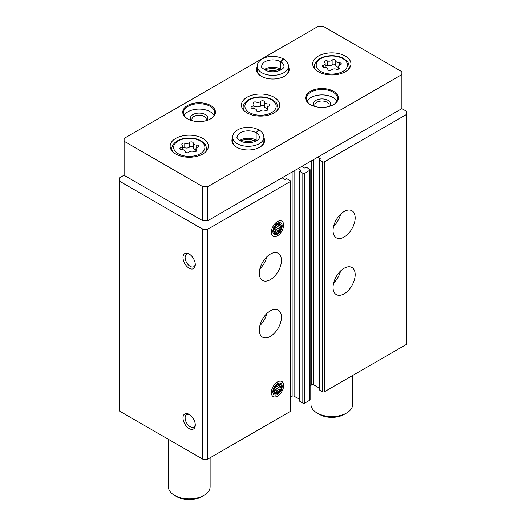 <?xml version="1.0" encoding="UTF-8"?>
<svg xmlns="http://www.w3.org/2000/svg" width="526" height="526" viewBox="0 0 526 526"><rect width="100%" height="100%" fill="white"/><g stroke="black" fill="none" stroke-linecap="round" stroke-linejoin="round"><path stroke-width="0.79" d="M333.057 287.433A15.642 9.034 -60 0 1 339.881 271.686A15.642 9.034 -60 0 1 351.94 267.497A15.642 9.034 -60 0 1 351.94 285.559A15.642 9.034 -60 0 1 336.298 294.593A15.642 9.034 -60 0 1 333.057 287.433M333.057 230.664A15.642 9.034 -60 0 1 339.881 214.917A15.642 9.034 -60 0 1 351.94 210.729A15.642 9.034 -60 0 1 351.94 228.79A15.642 9.034 -60 0 1 336.298 237.824A15.642 9.034 -60 0 1 333.057 230.664M317.691 157.221L320.15 158.642A0.697 0.401 0 0 1 320.15 159.207L319.538 159.562A0.697 0.401 0 0 0 319.335 159.845L319.335 389.753A0.697 0.401 0 0 0 319.538 390.036L322.484 391.738A1.387 0.802 0 0 0 324.45 391.738L406.802 344.201L406.802 111.453L401.884 108.612L401.884 71.714L323.22 26.3L318.309 26.3L124.116 138.417L124.116 141.251L202.78 186.664L207.691 186.664L401.884 74.554M319.335 159.845A0.697 0.401 0 0 0 319.538 160.128L322.484 161.83A1.387 0.802 0 0 0 324.45 161.83L406.802 114.287M298.025 168.57L300.484 169.99A0.697 0.401 0 0 1 300.484 170.562L299.873 170.917A0.697 0.401 0 0 0 299.669 171.2L299.669 401.108A0.697 0.401 0 0 0 299.873 401.391L302.818 403.094A1.387 0.802 0 0 0 304.791 403.094L309.702 400.253A1.387 0.802 0 0 0 310.11 399.688L310.11 169.78A1.387 0.802 0 0 0 309.702 169.214L306.757 167.511A0.697 0.401 0 0 0 305.77 167.511L305.159 167.866A0.697 0.401 0 0 1 304.173 167.866L301.714 166.446M299.669 171.2A0.697 0.401 0 0 0 299.873 171.483L302.818 173.185A1.387 0.802 0 0 0 304.791 173.185L309.702 170.345A1.387 0.802 0 0 0 310.11 169.78M259.311 330.006A15.642 9.034 -60 0 1 266.143 314.265A15.642 9.034 -60 0 1 278.195 310.07A15.642 9.034 -60 0 1 278.195 328.132A15.642 9.034 -60 0 1 262.553 337.166A15.642 9.034 -60 0 1 259.311 330.006M259.311 273.237A15.642 9.034 -60 0 1 266.143 257.497A15.642 9.034 -60 0 1 278.195 253.302A15.642 9.034 -60 0 1 278.195 271.37A15.642 9.034 -60 0 1 262.553 280.397A15.642 9.034 -60 0 1 259.311 273.237M283.645 385.499A8.692 5.017 120 0 0 277.504 381.948A8.692 5.017 120 0 0 271.357 392.593A8.692 5.017 120 0 0 277.504 396.137A8.692 5.017 120 0 0 283.645 385.499M283.645 225.128A8.692 5.017 120 0 0 277.504 221.577A8.692 5.017 120 0 0 271.357 232.222A8.692 5.017 120 0 0 277.504 235.773A8.692 5.017 120 0 0 283.645 225.128M124.116 175.171L119.198 178.012L119.198 410.898L202.78 459.152L207.691 459.152L290.036 411.608A1.387 0.802 0 0 0 290.444 411.043L290.444 181.135A1.387 0.802 0 0 0 290.036 180.563L287.091 178.86A0.697 0.401 0 0 0 286.105 178.86L285.493 179.215A0.697 0.401 0 0 1 284.507 179.215L282.048 177.795M207.691 459.152L207.691 229.244L290.036 181.7A1.387 0.802 0 0 0 290.444 181.135M189.136 428.565A8.692 5.017 -120 0 0 195.278 425.021A8.692 5.017 -120 0 0 189.136 414.376A8.692 5.017 -120 0 0 182.989 417.927A8.692 5.017 -120 0 0 189.136 428.565M189.136 268.201A8.692 5.017 -120 0 0 195.278 264.65A8.692 5.017 -120 0 0 189.136 254.005A8.692 5.017 -120 0 0 182.989 257.556A8.692 5.017 -120 0 0 189.136 268.201M202.78 459.152L202.78 229.244L207.691 229.244M119.198 180.99L202.78 229.244M310.11 385.828L311.793 384.861A1.387 0.802 0 0 1 313.759 384.861L319.335 388.076M290.444 397.183L292.127 396.209A1.387 0.802 0 0 1 294.093 396.209L299.669 399.431M189.689 254.36A7.186 4.149 -120 0 0 186.605 254.268A7.186 4.149 -120 0 0 185.507 260.022A7.186 4.149 -120 0 0 190.202 266.353A7.186 4.149 -120 0 0 193.792 266.715A7.186 4.149 -120 0 0 195.251 263.993M189.689 414.725A7.186 4.149 -120 0 0 186.605 414.633A7.186 4.149 -120 0 0 185.507 420.392A7.186 4.149 -120 0 0 190.202 426.724A7.186 4.149 -120 0 0 193.792 427.079A7.186 4.149 -120 0 0 195.251 424.364M266.846 256.78A15.642 9.034 -60 0 1 259.89 268.832M340.592 214.207A15.642 9.034 -60 0 1 333.635 226.259M266.846 313.549A15.642 9.034 -60 0 1 259.89 325.601M340.592 270.975A15.642 9.034 -60 0 1 333.635 283.027M318.309 71.714A19.12 11.039 0 0 0 339.145 74.107A19.12 11.039 0 0 0 350.947 63.909A19.12 11.039 0 0 0 331.827 52.87A19.12 11.039 0 0 0 312.707 63.909A19.12 11.039 0 0 0 318.309 71.714M175.737 154.026A19.12 11.039 0 0 0 196.573 156.419A19.12 11.039 0 0 0 208.375 146.221A19.12 11.039 0 0 0 189.255 135.182A19.12 11.039 0 0 0 170.135 146.221A19.12 11.039 0 0 0 175.737 154.026M247.023 112.866A19.12 11.039 0 0 0 267.859 115.26A19.12 11.039 0 0 0 279.661 105.062A19.12 11.039 0 0 0 260.541 94.022A19.12 11.039 0 0 0 241.421 105.062A19.12 11.039 0 0 0 247.023 112.866M257.188 66.861A16.339 9.435 0 0 0 261.277 76.257A16.339 9.435 0 0 0 284.388 76.257A16.339 9.435 0 0 0 288.478 66.861M187.539 118.83A16.339 9.435 0 0 0 210.643 118.83A16.339 9.435 0 0 0 210.643 105.489A16.339 9.435 0 0 0 187.539 105.489A16.339 9.435 0 0 0 187.539 118.83L187.539 118.83M310.439 104.641A16.339 9.435 0 0 0 333.55 104.641A16.339 9.435 0 0 0 333.55 91.3A16.339 9.435 0 0 0 310.439 91.3A16.339 9.435 0 0 0 310.439 104.641L310.439 104.641M232.61 137.819A16.339 9.435 0 0 0 236.7 147.214A16.339 9.435 0 0 0 259.805 147.214A16.339 9.435 0 0 0 263.894 137.819M202.78 186.664L202.78 220.729L124.116 175.316L124.116 141.251M202.78 220.729L207.691 220.729L207.691 186.664M207.691 220.729L401.884 108.612M252.802 142.23A8.692 5.017 0 0 0 243.696 142.23M259.555 147.352A15.642 9.034 0 0 0 263.894 141.113L263.894 137.279C263.756 134.248 262.119 131.796 258.97 129.935L256.142 132.749L256.142 140.133A11.125 6.424 0 0 1 256.885 140.606M263.894 137.279A15.642 9.034 0 0 1 248.252 146.313A15.642 9.034 0 0 1 232.61 137.279L232.61 141.113A15.642 9.034 0 0 0 236.95 147.352M328.763 106.554A7.186 4.149 0 0 0 329.177 105.161A7.186 4.149 0 0 0 321.997 101.012A7.186 4.149 0 0 0 314.811 105.161A7.186 4.149 0 0 0 315.225 106.554M329.651 106.298A8.692 5.017 0 0 0 321.997 98.914A8.692 5.017 0 0 0 314.338 106.298M336.923 101.235A15.642 9.034 0 0 0 321.997 94.897A15.642 9.034 0 0 0 307.066 101.235M333.293 104.779A15.642 9.034 0 0 0 337.639 98.533A15.642 9.034 0 0 0 321.997 89.505A15.642 9.034 0 0 0 306.349 98.533A15.642 9.034 0 0 0 310.695 104.779M205.857 120.743A7.186 4.149 0 0 0 206.277 119.349A7.186 4.149 0 0 0 199.091 115.201A7.186 4.149 0 0 0 191.905 119.349A7.186 4.149 0 0 0 192.325 120.743M206.751 120.493A8.692 5.017 0 0 0 199.091 113.103A8.692 5.017 0 0 0 191.431 120.493M214.016 115.424A15.642 9.034 0 0 0 199.091 109.086A15.642 9.034 0 0 0 184.159 115.424M210.393 118.975A15.642 9.034 0 0 0 214.733 112.728A15.642 9.034 0 0 0 199.091 103.694A15.642 9.034 0 0 0 183.449 112.728A15.642 9.034 0 0 0 187.789 118.975M277.386 71.273A8.692 5.017 0 0 0 268.28 71.273M284.132 76.395A15.642 9.034 0 0 0 288.478 70.155L288.478 66.322C288.34 63.284 286.696 60.838 283.553 58.971L280.72 61.792L280.72 69.176A11.125 6.424 0 0 1 281.463 69.649M288.478 66.322A15.642 9.034 0 0 1 272.83 75.349A15.642 9.034 0 0 1 257.188 66.322L257.188 70.155A15.642 9.034 0 0 0 261.527 76.395M310.971 385.334L310.971 404.514A20.856 12.039 0 0 0 317.079 413.028A20.856 12.039 0 0 0 346.575 413.028A20.856 12.039 0 0 0 352.683 404.514L352.683 375.439M319.538 414.449L317.079 413.028L319.538 414.449A17.384 10.033 0 0 0 344.116 414.449L346.575 413.028M168.399 439.302L168.399 486.826A20.856 12.039 0 0 0 174.507 495.341A20.856 12.039 0 0 0 204.003 495.341A20.856 12.039 0 0 0 210.117 486.826L210.117 457.752M176.966 496.761L174.507 495.341L176.966 496.761A17.384 10.033 0 0 0 201.55 496.761L204.003 495.341M268.99 106.022A1.946 1.124 0 0 0 270.009 105.036A1.946 1.124 0 0 0 268.01 103.911A3.406 1.966 0 0 1 264.499 101.945A3.406 1.966 0 0 1 264.506 101.886A1.946 1.124 0 0 0 264.506 101.86A1.946 1.124 0 0 0 263.033 100.768A1.946 1.124 0 0 0 260.843 101.321A3.406 1.966 0 0 1 256.057 102.064A1.946 1.124 0 0 0 254.084 102.037A1.946 1.124 0 0 0 253.091 103.024A1.946 1.124 0 0 0 253.381 103.609A3.406 1.966 0 0 1 253.887 104.641A3.406 1.966 0 0 1 252.099 106.377A1.946 1.124 0 0 0 251.073 107.363A1.946 1.124 0 0 0 253.078 108.487A3.406 1.966 0 0 1 256.583 110.453A3.406 1.966 0 0 1 256.583 110.513A1.946 1.124 0 0 0 256.583 110.539A1.946 1.124 0 0 0 258.049 111.63A1.946 1.124 0 0 0 260.238 111.078A3.406 1.966 0 0 1 265.025 110.335A1.946 1.124 0 0 0 266.998 110.361A1.946 1.124 0 0 0 267.997 109.375A1.946 1.124 0 0 0 267.708 108.79A3.406 1.966 0 0 1 267.195 107.758A3.406 1.966 0 0 1 268.99 106.022M264.506 102.005L264.506 106.43A3.406 1.966 0 0 0 264.499 106.489A3.406 1.966 0 0 0 267.195 108.409M264.499 106.344A1.946 1.124 0 0 0 262.987 105.305A1.946 1.124 0 0 0 260.843 105.864L260.843 101.321M253.887 106.653A1.946 1.124 0 0 1 256.057 106.607A3.406 1.966 0 0 0 260.843 105.864M197.704 147.181A1.946 1.124 0 0 0 198.723 146.195A1.946 1.124 0 0 0 196.724 145.071A3.406 1.966 0 0 1 193.22 143.105A3.406 1.966 0 0 1 193.22 143.046A1.946 1.124 0 0 0 193.22 143.013A1.946 1.124 0 0 0 191.747 141.921A1.946 1.124 0 0 0 189.557 142.48A3.406 1.966 0 0 1 184.771 143.217A1.946 1.124 0 0 0 182.805 143.197A1.946 1.124 0 0 0 181.805 144.177A1.946 1.124 0 0 0 182.095 144.768A3.406 1.966 0 0 1 182.601 145.801A3.406 1.966 0 0 1 180.812 147.53A1.946 1.124 0 0 0 179.787 148.516A1.946 1.124 0 0 0 181.792 149.64A3.406 1.966 0 0 1 185.297 151.606A3.406 1.966 0 0 1 185.297 151.666A1.946 1.124 0 0 0 185.297 151.698A1.946 1.124 0 0 0 186.763 152.79A1.946 1.124 0 0 0 188.952 152.231A3.406 1.966 0 0 1 193.739 151.488A1.946 1.124 0 0 0 195.711 151.514A1.946 1.124 0 0 0 196.711 150.535A1.946 1.124 0 0 0 196.422 149.943A3.406 1.966 0 0 1 195.915 148.911A3.406 1.966 0 0 1 197.704 147.181M340.269 64.869A1.946 1.124 0 0 0 341.295 63.883A1.946 1.124 0 0 0 339.29 62.758A3.406 1.966 0 0 1 335.785 60.792A3.406 1.966 0 0 1 335.785 60.733A1.946 1.124 0 0 0 335.792 60.7A1.946 1.124 0 0 0 334.319 59.609A1.946 1.124 0 0 0 332.13 60.168A3.406 1.966 0 0 1 327.343 60.911A1.946 1.124 0 0 0 325.37 60.884A1.946 1.124 0 0 0 324.371 61.864A1.946 1.124 0 0 0 324.667 62.456A3.406 1.966 0 0 1 325.173 63.488A3.406 1.966 0 0 1 323.378 65.217A1.946 1.124 0 0 0 322.359 66.21A1.946 1.124 0 0 0 324.364 67.328A3.406 1.966 0 0 1 327.869 69.294A3.406 1.966 0 0 1 327.862 69.353A1.946 1.124 0 0 0 327.862 69.386A1.946 1.124 0 0 0 329.335 70.477A1.946 1.124 0 0 0 331.525 69.919A3.406 1.966 0 0 1 336.311 69.182A1.946 1.124 0 0 0 338.284 69.202A1.946 1.124 0 0 0 339.277 68.222A1.946 1.124 0 0 0 338.987 67.63A3.406 1.966 0 0 1 338.481 66.598A3.406 1.966 0 0 1 340.269 64.869M193.22 143.157L193.22 147.589A3.406 1.966 0 0 0 193.22 147.642A3.406 1.966 0 0 0 195.915 149.568M193.22 147.504A1.946 1.124 0 0 0 191.701 146.458A1.946 1.124 0 0 0 189.557 147.024L189.557 142.48M182.601 147.813A1.946 1.124 0 0 1 184.771 147.76A3.406 1.966 0 0 0 189.557 147.024M335.785 60.845L335.785 65.277A3.406 1.966 0 0 0 335.785 65.329A3.406 1.966 0 0 0 338.481 67.256M335.785 65.191A1.946 1.124 0 0 0 334.273 64.146A1.946 1.124 0 0 0 332.13 64.711L332.13 60.168M325.173 65.5A1.946 1.124 0 0 1 327.343 65.448A3.406 1.966 0 0 0 332.13 64.711M239.619 140.606A11.125 6.424 0 0 1 256.09 140.107L256.09 132.723L258.72 129.784C251.553 126.562 244.735 126.477 238.265 129.528C234.491 131.645 232.604 134.229 232.61 137.279M264.203 69.649A11.125 6.424 0 0 1 280.674 69.143L280.674 61.766L283.297 58.827C276.137 55.605 269.319 55.519 262.849 58.564C259.075 60.687 257.188 63.271 257.188 66.322M272.83 231.374A6.608 3.813 -60 0 1 277.504 223.28A6.608 3.813 -60 0 1 282.173 225.976A6.608 3.813 -60 0 1 277.504 234.07A6.608 3.813 -60 0 1 272.83 231.374M273.691 230.875A5.391 3.11 -60 0 1 279.405 223.767A5.391 3.11 -60 0 1 279.405 231.387A5.391 3.11 -60 0 1 273.691 230.875M274.335 228.356L279.155 231.144L277.748 231.677A4.464 2.577 -60 0 1 276.505 232.393L275.578 233.209L274.756 232.236A4.464 2.577 -60 0 1 274.131 231.355L273.79 230.664L274.131 229.02A4.464 2.577 -60 0 1 274.756 227.423L276.505 225.24A4.464 2.577 -60 0 1 277.748 224.523L279.155 223.991L279.497 224.681A4.464 2.577 -60 0 1 280.121 225.562L278.07 224.378M279.155 231.144L279.497 229.494L275.026 226.916M277.577 224.589L280.943 226.535L280.121 227.896A4.464 2.577 -60 0 1 279.497 229.494M280.943 226.535L280.121 225.562M279.497 224.681L278.616 224.168M280.121 227.896L276.084 225.569M277.748 231.677L274.007 229.514M276.505 232.393L273.882 230.875M272.83 391.738A6.608 3.813 -60 0 1 277.504 383.651A6.608 3.813 -60 0 1 282.173 386.347A6.608 3.813 -60 0 1 277.504 394.434A6.608 3.813 -60 0 1 272.83 391.738M273.691 391.245A5.391 3.11 -60 0 1 279.405 384.131A5.391 3.11 -60 0 1 279.405 391.752A5.391 3.11 -60 0 1 273.691 391.245M274.335 388.727L279.155 391.508L277.748 392.048A4.464 2.577 -60 0 1 276.505 392.764L275.578 393.573L274.756 392.606A4.464 2.577 -60 0 1 274.131 391.725L273.79 391.028L274.131 389.385A4.464 2.577 -60 0 1 274.756 387.787L276.505 385.611A4.464 2.577 -60 0 1 277.748 384.894L279.155 384.355L279.497 385.052A4.464 2.577 -60 0 1 280.121 385.933L278.07 384.749M279.155 391.508L279.497 389.865L275.026 387.281M277.577 384.96L280.943 386.899L280.121 388.267A4.464 2.577 -60 0 1 279.497 389.865M280.943 386.899L280.121 385.933M279.497 385.052L278.616 384.539M280.121 388.267L276.084 385.939M277.748 392.048L274.007 389.884M276.505 392.764L273.882 391.245M324.45 391.738L324.45 161.83M309.702 400.253L309.702 170.345M304.791 403.094L304.791 173.185M290.036 411.608L290.036 181.7M292.127 396.209L292.127 171.976M294.093 396.209L294.093 170.845M300.484 170.562L300.484 169.99M299.873 401.391L299.873 171.483M302.818 403.094L302.818 173.185M311.793 384.861L311.793 160.627M313.759 384.861L313.759 159.49M320.15 159.207L320.15 158.642M319.538 390.036L319.538 160.128M322.484 391.738L322.484 161.83M249.482 112.584A15.642 9.034 0 0 0 275.65 108.54A15.642 9.034 0 0 0 256.491 97.474A15.642 9.034 0 0 0 249.482 112.584M277.202 110.48A17.384 10.033 0 0 0 277.925 107.62C277.136 104.135 276.341 102.294 275.532 102.09L272.133 99.539C268.839 97.783 265.005 96.889 260.633 96.85C254.124 96.929 249.1 98.671 245.576 102.07C243.748 104.233 242.946 106.081 243.163 107.62A17.384 10.033 0 0 0 243.88 110.48M256.057 106.607L256.057 102.064M252.099 108.349L252.099 106.377M267.708 109.967L267.708 108.79M268.01 106.482L268.01 103.911M178.196 153.743A15.642 9.034 0 0 0 204.364 149.693A15.642 9.034 0 0 0 185.211 138.634A15.642 9.034 0 0 0 178.196 153.743M205.916 151.639A17.384 10.033 0 0 0 206.639 148.773C205.85 145.294 205.055 143.453 204.246 143.25L200.847 140.692C197.552 138.943 193.726 138.042 189.347 138.003C182.838 138.088 177.814 139.824 174.29 143.223C172.462 145.393 171.66 147.241 171.877 148.773A17.384 10.033 0 0 0 172.6 151.639M320.768 71.431A15.642 9.034 0 0 0 346.936 67.381A15.642 9.034 0 0 0 327.777 56.321A15.642 9.034 0 0 0 320.768 71.431M348.488 69.327A17.384 10.033 0 0 0 349.211 66.46C348.422 62.982 347.627 61.141 346.818 60.937L343.419 58.379C340.125 56.63 336.292 55.736 331.919 55.69C325.403 55.776 320.387 57.512 316.856 60.917C315.035 63.081 314.232 64.928 314.443 66.46A17.384 10.033 0 0 0 315.166 69.327M184.771 147.76L184.771 143.217M180.812 149.509L180.812 147.53M196.422 151.126L196.422 149.943M196.724 147.642L196.724 145.071M327.343 65.448L327.343 60.911M323.378 67.197L323.378 65.217M338.987 68.814L338.987 67.63M339.29 65.329L339.29 62.758M256.09 132.723A11.125 6.424 0 0 0 243.979 131.349A11.125 6.424 0 0 0 237.127 137.279C236.286 137.924 237.837 139.377 241.769 141.652C244.846 142.75 248.167 143.019 251.737 142.447C258.726 140.935 259.634 137.871 259.377 137.279A11.125 6.424 0 0 0 256.142 132.749M280.674 61.766A11.125 6.424 0 0 0 268.562 60.391A11.125 6.424 0 0 0 261.711 66.322C260.87 66.96 262.415 68.419 266.353 70.694C269.43 71.792 272.751 72.062 276.321 71.49C283.31 69.978 284.211 66.914 283.955 66.322A11.125 6.424 0 0 0 280.72 61.792M277.925 109.664L277.925 107.62M243.163 109.664L243.163 107.62M253.887 108.527L253.887 104.641M267.195 110.282L267.195 107.758M264.499 106.489L264.499 101.945M206.639 150.817L206.639 148.773M171.877 150.817L171.877 148.773M349.211 68.505L349.211 66.46M314.443 68.505L314.443 66.46M182.601 149.686L182.601 145.801M195.915 151.442L195.915 148.911M193.22 147.642L193.22 143.105M325.173 67.374L325.173 63.488M338.481 69.13L338.481 66.598M335.785 65.329L335.785 60.792M256.254 140.968L248.18 139.193L241.855 140.258L240.25 140.968M280.838 70.011L272.764 68.235L266.439 69.3L264.828 70.011"/></g></svg>
